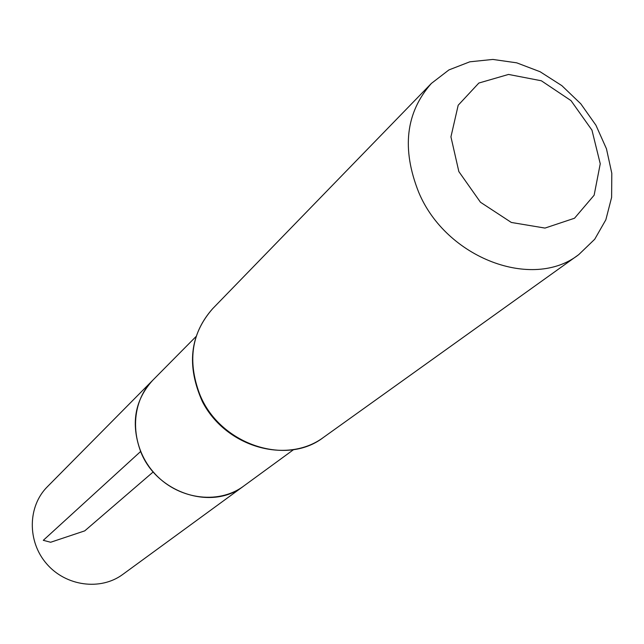 <?xml version="1.0" encoding="UTF-8"?>
<svg xmlns="http://www.w3.org/2000/svg" width="644" height="644" viewBox="0 0 644 644"><rect width="100%" height="100%" fill="white"/><g stroke="black" fill="none" stroke-linecap="round" stroke-linejoin="round"><path stroke-width="0.97" d="M140.633 451.484C130.652 423.969 134.66 400.262 152.652 380.363C129.774 403.047 129.71 444.875 153.232 471.907C176.464 499.189 217.841 505.339 243.665 486.091C212.021 511.127 156.452 492.982 140.633 451.484L43.293 540.324L50.651 542.256L84.742 530.865L153.232 471.907M458.85 171.586L450.937 136.85L458.19 105.238L478.846 83.044L508.535 74.438L541.338 80.774L570.995 100.617L591.957 130.128L600.248 163.777L594.138 195.204L574.52 218.227L544.993 228.081L511.344 222.462L480.48 202.256L458.85 171.586M418.697 192.274C401.462 148.828 405.696 112.539 431.383 83.414L448.94 69.914L469.83 61.808L492.853 59.433L516.713 62.83L540.131 71.75L561.874 85.668L580.799 103.813L595.933 125.234L606.463 148.796L611.8 173.284L611.615 197.386L605.843 219.789L594.718 239.246L578.763 254.605C532.805 290.75 446.115 258.276 418.697 192.274M195.913 336.651L47.358 486.751C27.716 506.256 27.12 541.387 46.569 563.733C65.777 586.282 100.601 590.918 122.811 574.392L293.334 449.81M212.649 308.693C191.654 332.36 187.291 360.737 199.551 393.822C219.049 443.99 285.775 466.707 323.465 437.413C287.079 464.469 225.988 447.403 202.425 401.703C186.39 365.832 189.795 334.832 212.649 308.693L431.383 83.414M578.763 254.605L323.465 437.413"/></g></svg>
